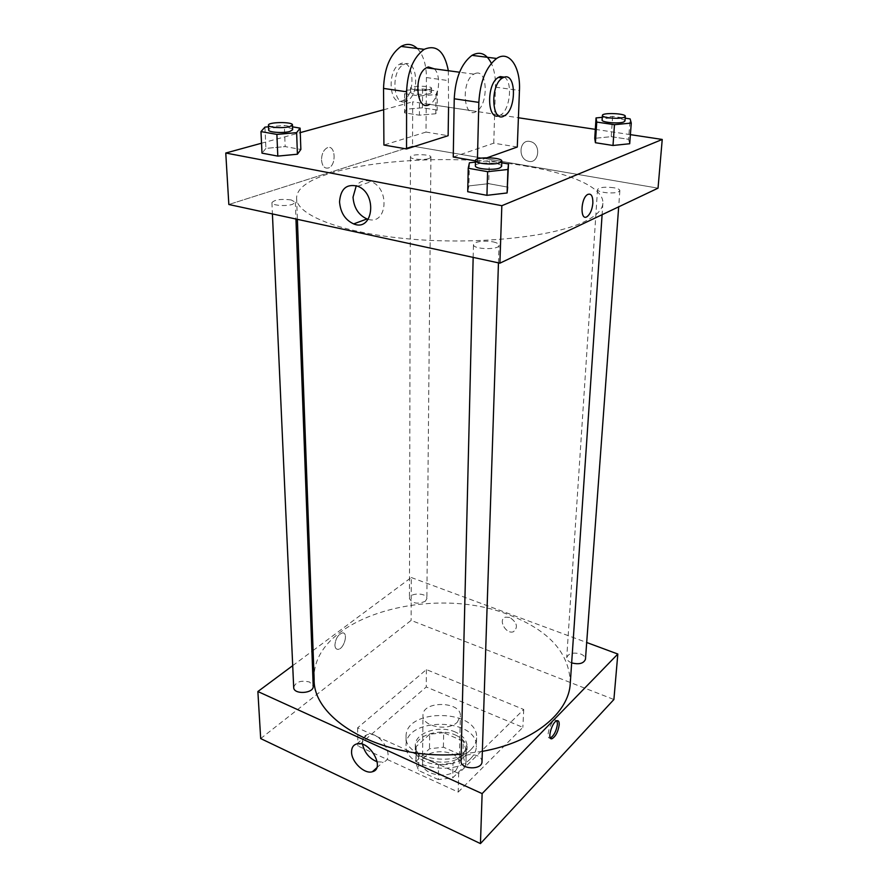 <?xml version="1.0" encoding="UTF-8"?>
<svg xmlns="http://www.w3.org/2000/svg" width="888" height="888" viewBox="0 0 888 888"><rect width="100%" height="100%" fill="white"/><g stroke="black" fill="none" stroke-linecap="round" stroke-linejoin="round"><path stroke-width="0.67" stroke-dasharray="4.44 3.33" d="M457.287 722.221L460.384 716.028C461.527 701.065 422.277 700.454 422.954 715.439C421.9 726.428 448.163 731.701 457.287 722.221M456.232 769.996L459.274 763.613C460.406 748.162 421.922 747.563 422.566 763.036C421.534 774.369 447.263 779.786 456.232 769.996M438.35 779.575L418.603 770.529L415.917 763.103L416.095 761.238L429.492 748.795L443.412 747.197L462.892 755.799L465.834 764.99L452.702 777.866L438.35 779.575L438.561 764.757L418.692 755.799L418.603 770.529M443.412 747.197L443.656 732.678L463.247 741.214L462.892 755.799M465.834 764.99L466.222 750.316L453.013 763.07L452.702 777.866M466.222 750.316L463.247 741.214M443.656 732.678L429.648 734.254L429.492 748.795M418.692 755.799L415.995 748.44L416.172 746.586L429.648 734.254M438.561 764.757L453.013 763.07M455.422 735.031C462.981 738.516 466.833 743.256 466.999 749.261C467.898 770.407 413.73 769.552 415.295 748.451C414.674 735.597 439.505 727.516 455.422 735.031M455.489 732.112C439.549 724.597 414.685 732.667 415.307 745.487C413.852 761.171 450.294 768.675 462.848 755.055L467.077 746.309C466.91 740.315 463.048 735.575 455.489 732.112M416.172 746.586L416.095 761.238M470.684 758.519C474.281 754.933 476.157 751.026 476.323 746.797C478.488 717.615 404.806 716.45 406.06 745.687C404.073 766.943 453.768 777.133 470.684 758.519M470.94 749.539C474.547 745.976 476.434 742.091 476.59 737.884C478.754 708.868 404.817 707.714 406.071 736.774C404.073 757.908 453.968 768.042 470.94 749.539M458.23 792.085L522.854 727.361L426.251 686.979L357.942 746.009L458.23 792.085L458.663 773.426L523.731 709.479L426.406 669.585L357.598 727.86L458.663 773.426M357.598 727.86L357.942 746.009M260.684 738.572L411.133 620.39L613.897 699.511M509.701 617.404L505.538 617.16C497.546 619.258 505.894 634.676 513.419 631.757C518.392 627.294 517.149 622.51 509.701 617.404C517.149 622.51 518.392 627.294 513.419 631.757C505.883 634.676 497.546 619.258 505.538 617.16L509.701 617.404M313.087 650.493L411.266 577.522L411.133 620.39M411.266 577.522L586.691 642.501M461.005 760.905C463.07 755.022 468.464 753.257 477.167 755.633C480.341 757.12 481.951 759.118 482.006 761.638M571.661 662.892C568.375 661.56 566.733 659.806 566.722 657.62C568.475 653.313 573.093 652.092 580.586 653.968C583.838 655.289 585.47 657.042 585.47 659.229M425.33 601.254L426.873 598.612C427.328 592.562 409.057 592.496 409.435 598.545C412.343 603.54 417.638 604.451 425.33 601.254M292.707 665.645L311.91 651.37M293.684 687.423C295.737 681.806 301.043 680.008 309.612 682.04L313.198 686.246M314.141 679.253C311.111 617.848 431.057 583.483 508.924 614.84C549.161 630.358 569.619 653.168 570.274 683.283M482.339 751.37L461.161 754.134M334.909 645.154C335.076 648.007 336.141 649.394 338.084 649.328C344.255 649.061 348.695 631.856 342.313 632.933C338.017 634.609 335.553 638.683 334.909 645.154C335.553 638.683 338.017 634.609 342.313 632.933C348.707 631.856 344.255 649.061 338.084 649.328C336.141 649.394 335.087 648.007 334.909 645.154M426.406 669.585L426.251 686.979M523.731 709.479L522.854 727.361M377.2 761.815L383.094 762.093C396.414 759.051 380.453 730.469 367.676 734.543C364.213 735.575 362.459 738.25 362.415 742.546L362.559 744.322M555.2 720.002L556.954 720.712L555.2 720.002C550.138 721.023 545.021 739.837 550.305 737.961L550.305 737.961M527.65 166.433C435.664 149.428 295.227 165.612 296.625 198.479C296.536 215.24 342.135 233.189 409.979 239.027C477.711 244.966 553.08 236.907 584.226 221.756C596.248 215.939 602.464 209.779 602.885 203.297C603.984 188.09 572.172 173.959 527.65 166.433M493.04 241.858C496.925 242.713 498.923 243.845 499.045 245.243C499.544 250.127 472.671 249.473 473.471 244.622L475.491 242.635C480.286 240.948 486.136 240.681 493.04 241.858M429.115 158.508L430.913 157.154C431.401 154.024 409.99 153.802 410.445 156.943C409.945 159.23 424.02 160.417 429.115 158.508M613.819 187.745C604.85 186.669 599.422 187.268 597.524 189.544C596.736 192.407 613.93 194.25 618.636 191.786L619.868 190.587C619.757 189.433 617.748 188.478 613.819 187.745M291.142 199.922C280.941 198.746 274.536 199.656 271.917 202.664C271.517 205.439 286.302 206.627 292.618 204.296L295.327 202.22L291.142 199.922M412.543 146.132L658.03 188.167L412.543 146.132L228.838 204.495L412.543 146.132L412.676 101.82L518.414 117.76M475.457 162.127L489.366 160.661L501.764 162.793M501.642 166.422C502.353 162.326 474.88 161.705 475.369 165.823M469.419 162.759L468.908 185.903L488.711 183.672L507.681 187.124L488.711 183.672L489.366 160.661M468.908 185.903L467.721 191.719L468.908 185.903L488.711 183.672M268.509 126.806L284.338 125.43L292.552 126.84M292.651 129.726C293.084 126.374 267.976 126.662 268.653 130.025M264.935 127.117L265.923 148.396L285.17 146.598L300.854 149.45L285.17 146.598L284.338 125.43M265.923 148.396L261.993 153.147L265.923 148.396L285.17 146.598M602.275 117.338L612.62 116.372L625.185 118.182M624.986 120.968C625.707 117.926 601.775 116.95 602.097 120.024M612.62 116.372L611.221 136.663L594.749 138.328L611.221 136.663L628.582 139.316L629.703 143.734L628.582 139.316L630.114 118.892M406.293 90.243L422.566 88.955L437.351 91.098L436.019 94.572L419.502 95.915L404.562 93.706L406.293 90.243L406.271 109.18L422.444 107.803L437.151 110.045L435.808 113.742L419.402 115.185L404.562 112.854L406.271 109.18L422.444 107.803L437.151 110.045L435.808 113.742L419.402 115.185L404.562 112.854L406.271 109.18M429.67 93.651L431.501 92.53C432.001 89.932 410.134 89.677 410.589 92.285C410.078 94.183 424.464 95.227 429.67 93.651M422.566 88.955L422.444 107.803M437.351 91.098L437.151 110.045M436.019 94.572L435.808 113.742M419.502 95.915L419.402 115.185M404.562 93.706L404.562 112.854M429.703 89.366L431.546 88.256C432.045 85.703 410.134 85.448 410.6 88.023C410.09 89.899 424.497 90.92 429.703 89.366M368.198 219.325C387.057 225.441 390.298 188.478 371.129 181.652C365.079 179.498 360.128 180.863 356.277 185.725M321.512 159.851C322.178 166.3 324.575 168.986 328.715 167.888C336.929 164.791 335.276 143.712 327.062 147.874C323.521 149.983 321.667 153.979 321.512 159.851C321.667 153.979 323.521 149.983 327.062 147.874C335.276 143.712 336.929 164.791 328.726 167.899C324.575 168.986 322.178 166.3 321.512 159.851M261.516 143.223L300.266 132.612M383.683 109.757L412.676 101.82M529.748 141.414C519.347 139.272 517.637 158.464 527.894 161.094C538.528 164.935 541.869 144.911 531.024 141.725L529.748 141.414L531.024 141.725C541.869 144.911 538.528 164.935 527.894 161.094C517.637 158.475 519.347 139.272 529.748 141.414M595.326 129.359L630.391 134.643M611.221 136.663L628.582 139.316M417.249 48.463C423.276 54.856 426.329 64.558 426.418 77.556L426.007 132.079L448.129 135.698M426.007 132.079L383.916 145.033M517.293 147.019L493.761 143.168L453.257 157.032M487.201 157.72L477.389 161.205L477.444 158.996M475.491 160.883L477.389 161.205M475.746 73.293C488.034 69.275 488.422 105.406 476.401 111.411C463.569 120.158 460.595 81.396 473.815 74.137L475.746 73.293M493.761 143.168L495.449 87.135C495.682 77.767 494.316 69.83 491.353 63.314M434.31 68.842C441.969 75.713 438.728 100.078 429.67 104.373L476.401 111.411M448.34 70.718L448.562 107.215M504.273 77.145C513.042 81.596 510.112 110.123 500.521 115.052L498.723 115.84M405.416 101.609C392.896 106.194 390.776 70.94 403.441 64.691C417.171 56.222 420.679 94.561 407.037 100.955L405.416 101.609M401.687 101.054L403.307 100.4C416.983 94.017 413.408 55.733 399.656 64.191C386.979 70.418 389.144 105.617 401.687 101.054M495.449 87.135L519.447 90.465M426.418 77.556L448.951 80.675M459.274 763.613L460.384 716.028M422.566 763.036L422.954 715.439M415.307 745.487L415.295 748.451M467.077 746.309L466.999 749.261M415.995 748.44L415.917 763.103M466.3 749.228L465.923 763.891M406.071 736.774L406.06 745.687M476.59 737.884L476.323 746.797M376.679 767.876L383.094 762.093M356.798 743.911L367.676 734.543M296.625 198.479L297.38 219.336M602.885 203.297L602.108 214.696M498.457 262.87L499.045 245.243M473.16 257.398L473.471 244.622M410.445 156.943L409.435 598.545M430.913 157.154L426.873 598.612M597.524 189.544L566.722 657.62M619.868 190.587L618.681 206.837M271.917 202.664L272.416 213.93M295.327 202.22L295.948 219.025M410.6 88.023L410.589 92.285M431.546 88.256L431.501 92.53M357.664 186.214L371.129 181.652M473.815 74.137L459.54 72.228M504.595 115.662L500.521 115.052M403.307 100.4L407.037 100.955M399.656 64.191L403.441 64.691"/><path stroke-width="1.33" d="M586.691 642.501L617.826 654.034L613.897 699.511L480.452 843.6L260.684 738.572L257.875 691.53L292.707 665.645M498.457 262.87L482.006 761.638C482.251 770.384 460.239 769.619 461.005 760.905L473.16 257.398M618.681 206.837L585.47 659.229C583.727 663.503 579.131 664.724 571.661 662.892M311.91 651.37L313.087 650.493M617.826 654.034L482.129 793.606L257.875 691.53M295.948 219.025L313.198 686.246C313.986 693.628 293.528 694.882 293.684 687.423L272.416 213.93M602.108 214.696L570.274 683.283C569.086 712.664 534.032 742.124 482.339 751.37M461.161 754.134C384.726 761.227 312.643 720.767 314.141 679.253L297.38 219.336M559.207 724.841C558.108 731.801 555.721 736.418 552.047 738.694C546.775 740.57 551.903 721.744 556.954 720.712C558.574 720.401 559.329 721.778 559.207 724.841M482.129 793.606L480.452 843.6M351.559 751.936C351.57 747.607 353.324 744.932 356.798 743.911C369.586 739.904 385.736 768.764 372.383 771.739C364.546 774.491 351.348 761.893 351.559 751.936M362.559 744.322C364.502 752.724 369.375 758.552 377.2 761.815M552.047 738.694L550.327 737.972C553.99 735.675 556.365 731.068 557.464 724.12L556.954 720.712M630.391 134.643L662.237 139.449L658.03 188.167L499.9 263.181L228.838 204.495L225.763 153.025L261.516 143.223M501.764 162.793L508.491 163.947L507.925 169.475L487.612 171.684L468.231 168.254L469.419 162.759L475.457 162.127M475.491 160.595L475.369 165.823C474.625 168.887 493.484 170.629 499.678 168.032L501.642 166.422L501.82 161.183C502.53 157.143 475.013 156.521 475.491 160.595C474.747 163.614 493.639 165.334 499.844 162.782L501.82 161.183M508.491 163.947L507.092 192.962L486.946 195.327L467.721 191.719L468.231 168.254M507.925 169.475L507.092 192.962L486.946 195.327L467.721 191.719M487.612 171.684L486.946 195.327M292.552 126.84L300.111 128.138L296.636 132.645L276.889 134.41L260.972 131.591L264.935 127.117L268.509 126.806M268.431 125.219L268.653 130.025C268.22 132.356 283.372 133.389 289.854 131.457L292.651 129.726L292.474 124.931C292.907 121.612 267.765 121.9 268.431 125.219C267.998 127.517 283.183 128.538 289.677 126.629L292.474 124.931M300.111 128.138L300.854 149.45L297.413 154.223L277.8 156.11L261.993 153.147L260.972 131.591M296.636 132.645L297.413 154.223L277.8 156.11L261.993 153.147M276.889 134.41L277.8 156.11M625.185 118.182L630.114 118.892L631.268 123.066L614.463 124.686L596.736 122.078L596.048 117.926L602.275 117.338M602.397 115.429L602.097 120.024C601.32 122.411 618.947 124.009 623.742 121.967L624.986 120.968L625.319 116.361C626.04 113.353 602.075 112.388 602.397 115.429C601.631 117.782 619.28 119.358 624.075 117.349L625.319 116.361M596.048 117.926L594.749 138.328L595.415 142.724L594.749 138.328M631.268 123.066L629.703 143.734L613.009 145.477L595.415 142.724L596.736 122.078M614.463 124.686L613.009 145.477L595.415 142.724M592.862 203.097C592.929 195.926 591.164 193.073 587.556 194.528C580.441 198.568 580.064 221.634 587.123 216.617C590.276 214.119 592.185 209.612 592.862 203.097C592.185 209.612 590.276 214.119 587.123 216.617C580.075 221.634 580.452 198.568 587.567 194.528C591.175 193.073 592.94 195.926 592.862 203.097M662.237 139.449L501.831 205.705L499.9 263.181L228.838 204.495M658.03 188.167L499.9 263.181M339.538 201.854C340.592 188.744 346.642 183.538 357.664 186.214C377.733 193.529 373.226 232.168 353.668 223.909C345.166 219.991 340.448 212.632 339.538 201.854M501.831 205.705L225.763 153.025M356.277 185.725L353.024 197.169C353.879 207.825 358.541 215.085 366.988 218.948L368.198 219.325M300.266 132.612L383.683 109.757M518.414 117.76L595.326 129.359M300.854 149.45L297.413 154.223M507.681 187.124L507.092 192.962M629.703 143.734L613.009 145.477M448.562 107.215L448.129 135.698L406.538 148.951L383.916 145.033L383.538 88.412C384.271 68.276 390.11 54.279 401.054 46.42C406.97 43.19 412.376 43.878 417.249 48.463M477.444 158.996L478.843 102.386C480.175 81.418 486.113 66.778 496.658 58.464C509.213 49.817 520.723 67.044 519.447 90.465L517.293 147.019L487.201 157.72M491.353 63.314C486.435 53.624 479.975 50.971 471.972 55.356C461.316 63.548 455.4 78.022 454.234 98.779L453.257 157.032L475.491 160.883M429.67 104.373C416.572 112.843 412.876 74.803 426.395 67.777L428.382 66.966L434.31 68.842M383.538 88.412L406.593 91.797L406.538 148.951M406.593 91.797C407.47 71.451 413.331 57.298 424.187 49.34C436.485 44.189 444.533 51.315 448.34 70.718M498.723 115.84C486.968 120.18 486.369 84.005 498.312 77.434L500.21 76.568L504.273 77.145M504.34 77.123C516.416 73.005 516.428 109.524 504.595 115.662C491.93 124.575 489.41 85.392 502.442 77.989L504.34 77.123M454.234 98.779L478.843 102.386M372.383 771.739L376.679 767.876M353.668 223.909L366.988 218.948M459.54 72.228L426.395 67.777M502.442 77.989L498.312 77.434M471.972 55.356L496.658 58.464M401.054 46.42L424.187 49.34"/></g></svg>
